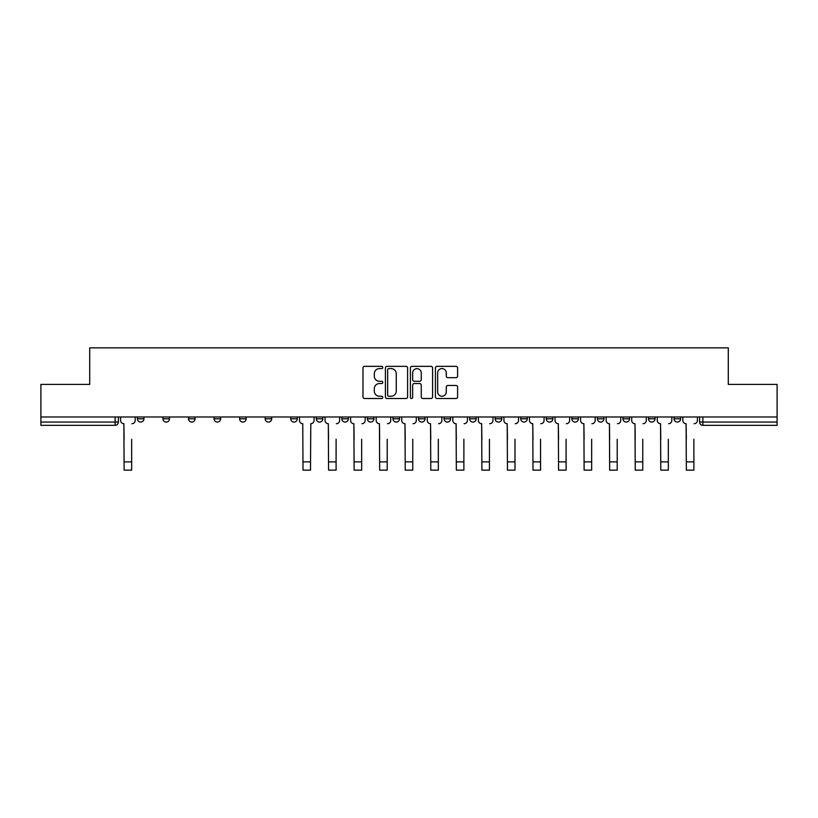 <?xml version="1.0" encoding="UTF-8"?>
<svg xmlns="http://www.w3.org/2000/svg" width="818" height="818" viewBox="0 0 818 818"><rect width="100%" height="100%" fill="white"/><g stroke="black" fill="none" stroke-linecap="round" stroke-linejoin="round"><path stroke-width="1.23" d="M382.793 367.466A1.125 1.125 0 0 0 381.669 366.341L364.583 366.341A1.605 1.605 0 0 0 362.967 367.947L362.967 396.894A1.605 1.605 0 0 0 364.583 398.499L381.669 398.499A1.125 1.125 0 0 0 382.793 397.374A1.125 1.125 0 0 0 381.669 396.249L379.45 396.249A5.143 5.143 0 0 1 374.307 391.106L374.307 388.693A5.143 5.143 0 0 1 379.45 383.55L381.669 383.55A1.125 1.125 0 0 0 382.793 382.425A1.125 1.125 0 0 0 381.669 381.29L379.45 381.29A5.143 5.143 0 0 1 374.307 376.147L374.307 373.734A5.143 5.143 0 0 1 379.45 368.591L381.669 368.591A1.125 1.125 0 0 0 382.793 367.466M674.063 418.785L674.063 416.986L674.063 418.785A3.272 3.272 0 0 0 677.335 422.068A3.272 3.272 0 0 1 674.063 418.785L680.607 418.785A3.272 3.272 0 0 1 677.335 422.068M648.5 418.785L648.5 416.986L648.5 418.785A3.272 3.272 0 0 0 651.782 422.068A3.272 3.272 0 0 1 648.5 418.785L655.054 418.785A3.272 3.272 0 0 1 651.782 422.068M571.833 416.986L571.833 418.785L578.387 418.785A3.272 3.272 0 0 1 575.115 422.068A3.272 3.272 0 0 1 571.833 418.785L571.833 416.986M546.281 416.986L546.281 418.785L552.835 418.785A3.272 3.272 0 0 1 549.553 422.068A3.272 3.272 0 0 1 546.281 418.785L546.281 416.986M418.499 416.986L418.499 418.785L425.053 418.785A3.272 3.272 0 0 1 421.781 422.068A3.272 3.272 0 0 1 418.499 418.785L418.499 416.986M341.832 416.986L341.832 418.785L348.386 418.785A3.272 3.272 0 0 1 345.114 422.068A3.272 3.272 0 0 1 341.832 418.785L341.832 416.986M290.727 416.986L290.727 418.785L297.271 418.785A3.272 3.272 0 0 1 293.999 422.068A3.272 3.272 0 0 1 290.727 418.785L290.727 416.986M265.165 416.986L265.165 418.785L271.719 418.785A3.272 3.272 0 0 1 268.447 422.068A3.272 3.272 0 0 1 265.165 418.785L265.165 416.986M214.06 418.785L214.06 416.986L214.06 418.785A3.272 3.272 0 0 0 217.332 422.068A3.272 3.272 0 0 1 214.06 418.785L220.604 418.785A3.272 3.272 0 0 1 217.332 422.068M162.946 418.785L162.946 416.986L162.946 418.785A3.272 3.272 0 0 0 166.218 422.068A3.272 3.272 0 0 1 162.946 418.785L169.5 418.785A3.272 3.272 0 0 1 166.218 422.068A3.272 3.272 0 0 0 169.5 418.785L169.5 416.986L169.5 418.785M455.994 377.681A1.605 1.605 0 0 0 457.599 376.065L457.599 367.947A1.605 1.605 0 0 0 455.994 366.341L437.016 366.341A1.605 1.605 0 0 0 435.411 367.947L435.411 396.894A1.605 1.605 0 0 0 437.016 398.499L455.994 398.499A1.605 1.605 0 0 0 457.599 396.894L457.599 387.088A1.605 1.605 0 0 0 455.994 385.472L447.875 385.472A1.605 1.605 0 0 0 446.27 387.088L446.27 391.945A4.305 4.305 0 0 1 441.965 396.249A4.305 4.305 0 0 1 437.661 391.945L437.661 372.896A4.305 4.305 0 0 1 441.965 368.591A4.305 4.305 0 0 1 446.27 372.896L446.27 376.065A1.605 1.605 0 0 0 447.875 377.681L455.994 377.681M40.9 416.986L40.9 384.388L89.714 384.388L89.714 347.854L728.286 347.854L728.286 384.388L777.1 384.388L777.1 416.986L40.9 416.986L40.9 422.068L118.385 422.068L118.385 416.986L118.385 422.068A3.272 3.272 0 0 1 115.113 425.34L40.9 425.34L40.9 422.068M407.589 367.947A1.605 1.605 0 0 0 405.984 366.341L387.006 366.341A1.605 1.605 0 0 0 385.401 367.947L385.401 396.894A1.605 1.605 0 0 0 387.006 398.499L405.984 398.499A1.605 1.605 0 0 0 407.589 396.894L407.589 367.947M412.016 366.341L430.994 366.341A1.605 1.605 0 0 1 432.599 367.947L432.599 396.894A1.605 1.605 0 0 1 430.994 398.499L422.865 398.499A1.605 1.605 0 0 1 421.26 396.894L421.26 385.155A1.605 1.605 0 0 0 419.654 383.55L414.266 383.55A1.605 1.605 0 0 0 412.661 385.155L412.661 397.374A1.125 1.125 0 0 1 411.536 398.499A1.125 1.125 0 0 1 410.411 397.374L410.411 367.947A1.605 1.605 0 0 1 412.016 366.341M699.615 416.986L699.615 422.068L777.1 422.068L777.1 425.34L702.887 425.34A3.272 3.272 0 0 1 699.615 422.068L699.615 416.986M777.1 416.986L777.1 422.068M680.607 416.986L680.607 418.785L680.607 416.986M655.054 416.986L655.054 418.785L655.054 416.986M622.948 416.986L622.948 418.785L629.502 418.785L629.502 416.986L629.502 418.785A3.272 3.272 0 0 1 626.22 422.068A3.272 3.272 0 0 1 622.948 418.785A3.272 3.272 0 0 0 626.22 422.068M603.94 418.785L603.94 416.986L603.94 418.785A3.272 3.272 0 0 1 600.668 422.068A3.272 3.272 0 0 1 597.396 418.785L603.94 418.785A3.272 3.272 0 0 1 600.668 422.068M597.396 416.986L597.396 418.785M578.387 416.986L578.387 418.785M552.835 416.986L552.835 418.785M527.273 416.986L527.273 418.785A3.272 3.272 0 0 1 524.001 422.068A3.272 3.272 0 0 1 520.729 418.785L527.273 418.785M520.729 416.986L520.729 418.785M501.72 416.986L501.72 418.785A3.272 3.272 0 0 1 498.448 422.068A3.272 3.272 0 0 1 495.166 418.785L501.72 418.785A3.272 3.272 0 0 1 498.448 422.068M495.166 416.986L495.166 418.785M476.168 416.986L476.168 418.785A3.272 3.272 0 0 1 472.886 422.068A3.272 3.272 0 0 1 469.614 418.785L476.168 418.785M469.614 416.986L469.614 418.785M450.606 416.986L450.606 418.785A3.272 3.272 0 0 1 447.334 422.068A3.272 3.272 0 0 1 444.062 418.785A3.272 3.272 0 0 0 447.334 422.068M444.062 416.986L444.062 418.785L450.606 418.785M425.053 416.986L425.053 418.785A3.272 3.272 0 0 1 421.781 422.068M399.501 416.986L399.501 418.785A3.272 3.272 0 0 1 396.219 422.068A3.272 3.272 0 0 1 392.947 418.785L399.501 418.785M392.947 416.986L392.947 418.785M373.938 416.986L373.938 418.785A3.272 3.272 0 0 1 370.666 422.068A3.272 3.272 0 0 1 367.394 418.785L373.938 418.785L373.938 416.986M367.394 416.986L367.394 418.785M348.386 416.986L348.386 418.785M322.834 416.986L322.834 418.785A3.272 3.272 0 0 1 319.552 422.068A3.272 3.272 0 0 1 316.28 418.785L322.834 418.785L322.834 416.986M316.28 416.986L316.28 418.785M297.271 418.785L297.271 416.986L297.271 418.785A3.272 3.272 0 0 1 293.999 422.068M271.719 418.785L271.719 416.986L271.719 418.785A3.272 3.272 0 0 1 268.447 422.068M246.167 416.986L246.167 418.785A3.272 3.272 0 0 1 242.885 422.068A3.272 3.272 0 0 1 239.613 418.785A3.272 3.272 0 0 0 242.885 422.068A3.272 3.272 0 0 0 246.167 418.785L246.167 416.986M239.613 416.986L239.613 418.785L246.167 418.785M220.604 416.986L220.604 418.785M195.052 416.986L195.052 418.785A3.272 3.272 0 0 1 191.78 422.068A3.272 3.272 0 0 1 188.498 418.785L195.052 418.785M188.498 416.986L188.498 418.785M143.937 416.986L143.937 418.785A3.272 3.272 0 0 1 140.665 422.068A3.272 3.272 0 0 1 137.393 418.785A3.272 3.272 0 0 0 140.665 422.068A3.272 3.272 0 0 0 143.937 418.785L143.937 416.986M137.393 416.986L137.393 418.785L143.937 418.785M702.887 416.986L702.887 425.34A3.272 3.272 0 0 1 699.615 422.068M388.775 368.591A1.125 1.125 0 0 0 387.65 369.716L387.65 395.125A1.125 1.125 0 0 0 388.775 396.249L391.106 396.249A5.143 5.143 0 0 0 396.26 391.106L396.26 373.734A5.143 5.143 0 0 0 391.106 368.591L388.775 368.591M421.26 372.977A4.305 4.305 0 0 0 416.955 368.673A4.305 4.305 0 0 0 412.661 372.977L412.661 379.685A1.605 1.605 0 0 0 414.266 381.29L419.654 381.29A1.605 1.605 0 0 0 421.26 379.685L421.26 372.977M120.594 420.421L120.594 416.986L120.594 420.421A3.272 3.272 0 0 0 123.876 423.704L124.121 439.266M123.876 423.704L124.121 470.145L131.657 470.145L131.657 439.266M135.174 420.421L135.174 416.986L135.174 420.421A3.272 3.272 0 0 1 131.903 423.704M131.657 470.145L124.121 470.145M299.49 416.986L299.49 420.421A3.272 3.272 0 0 0 302.762 423.704L303.008 470.145L310.543 470.145L310.543 461.873L303.008 461.873M314.071 416.986L314.071 420.421A3.272 3.272 0 0 1 310.789 423.704L310.543 461.873M325.043 420.421L325.043 416.986L325.043 420.421A3.272 3.272 0 0 0 328.315 423.704L328.57 439.266M328.315 423.704L328.57 470.145L336.096 470.145L336.096 439.266M339.623 420.421L339.623 416.986L339.623 420.421A3.272 3.272 0 0 1 336.351 423.704M350.595 420.421L350.595 416.986L350.595 420.421A3.272 3.272 0 0 0 353.877 423.704L354.122 439.266M353.877 423.704L354.122 470.145L361.658 470.145L361.658 439.266M365.176 420.421L365.176 416.986L365.176 420.421A3.272 3.272 0 0 1 361.904 423.704M376.157 420.421L376.157 416.986L376.157 420.421A3.272 3.272 0 0 0 379.429 423.704L379.675 439.266M379.429 423.704L379.675 470.145L387.211 470.145L387.211 439.266M390.738 420.421L390.738 416.986L390.738 420.421A3.272 3.272 0 0 1 387.456 423.704M401.71 420.421L401.71 416.986L401.71 420.421A3.272 3.272 0 0 0 404.982 423.704L405.237 439.266M404.982 423.704L405.237 470.145L412.763 470.145L412.763 439.266M416.29 420.421L416.29 416.986L416.29 420.421A3.272 3.272 0 0 1 413.018 423.704M427.262 420.421L427.262 416.986L427.262 420.421A3.272 3.272 0 0 0 430.544 423.704L430.789 439.266M430.544 423.704L430.789 470.145L438.325 470.145L438.325 439.266M441.843 420.421L441.843 416.986L441.843 420.421A3.272 3.272 0 0 1 438.571 423.704M452.824 420.421L452.824 416.986L452.824 420.421A3.272 3.272 0 0 0 456.096 423.704L456.342 439.266M456.096 423.704L456.342 470.145L463.878 470.145L463.878 439.266M467.405 420.421L467.405 416.986L467.405 420.421A3.272 3.272 0 0 1 464.123 423.704M478.377 420.421L478.377 416.986L478.377 420.421A3.272 3.272 0 0 0 481.649 423.704L481.904 439.266M481.649 423.704L481.904 470.145L489.43 470.145L489.43 439.266M492.957 420.421L492.957 416.986L492.957 420.421A3.272 3.272 0 0 1 489.685 423.704M503.929 420.421L503.929 416.986L503.929 420.421A3.272 3.272 0 0 0 507.211 423.704L507.457 439.266M507.211 423.704L507.457 470.145L514.992 470.145L514.992 439.266M518.51 420.421L518.51 416.986L518.51 420.421A3.272 3.272 0 0 1 515.238 423.704M529.491 420.421L529.491 416.986L529.491 420.421A3.272 3.272 0 0 0 532.763 423.704L533.009 439.266M532.763 423.704L533.009 470.145L540.545 470.145L540.545 439.266M544.072 420.421L544.072 416.986L544.072 420.421A3.272 3.272 0 0 1 540.79 423.704M555.044 420.421L555.044 416.986L555.044 420.421A3.272 3.272 0 0 0 558.316 423.704L558.571 439.266M558.316 423.704L558.571 470.145L566.097 470.145L566.097 439.266M569.625 420.421L569.625 416.986L569.625 420.421A3.272 3.272 0 0 1 566.353 423.704M580.596 420.421L580.596 416.986L580.596 420.421A3.272 3.272 0 0 0 583.878 423.704L584.124 439.266M583.878 423.704L584.124 470.145L591.659 470.145L591.659 439.266M595.177 420.421L595.177 416.986L595.177 420.421A3.272 3.272 0 0 1 591.905 423.704M606.158 420.421L606.158 416.986L606.158 420.421A3.272 3.272 0 0 0 609.43 423.704L609.676 439.266M609.43 423.704L609.676 470.145L617.212 470.145L617.212 439.266M620.739 420.421L620.739 416.986L620.739 420.421A3.272 3.272 0 0 1 617.457 423.704M631.711 420.421L631.711 416.986L631.711 420.421A3.272 3.272 0 0 0 634.983 423.704L635.238 439.266M634.983 423.704L635.238 470.145L642.764 470.145L642.764 439.266M646.292 420.421L646.292 416.986L646.292 420.421A3.272 3.272 0 0 1 643.02 423.704M657.263 420.421L657.263 416.986L657.263 420.421A3.272 3.272 0 0 0 660.545 423.704L660.791 439.266M660.545 423.704L660.791 470.145L668.326 470.145L668.326 439.266M671.844 420.421L671.844 416.986L671.844 420.421A3.272 3.272 0 0 1 668.572 423.704M682.825 420.421L682.825 416.986L682.825 420.421A3.272 3.272 0 0 0 686.097 423.704L686.343 439.266M686.097 423.704L686.343 470.145L693.879 470.145L693.879 439.266M697.406 420.421L697.406 416.986L697.406 420.421A3.272 3.272 0 0 1 694.124 423.704M514.992 470.145L507.457 470.145M540.545 470.145L533.009 470.145M566.097 470.145L558.571 470.145M668.326 470.145L660.791 470.145M115.113 416.986L115.113 425.34M131.657 461.873L124.121 461.873M336.096 461.873L328.57 461.873M361.658 461.873L354.122 461.873M387.211 461.873L379.675 461.873M412.763 461.873L405.237 461.873M438.325 461.873L430.789 461.873M463.878 461.873L456.342 461.873M489.43 461.873L481.904 461.873M514.992 461.873L507.457 461.873M540.545 461.873L533.009 461.873M566.097 461.873L558.571 461.873M591.659 461.873L584.124 461.873M617.212 461.873L609.676 461.873M642.764 461.873L635.238 461.873M668.326 461.873L660.791 461.873M693.879 461.873L686.343 461.873"/></g></svg>
